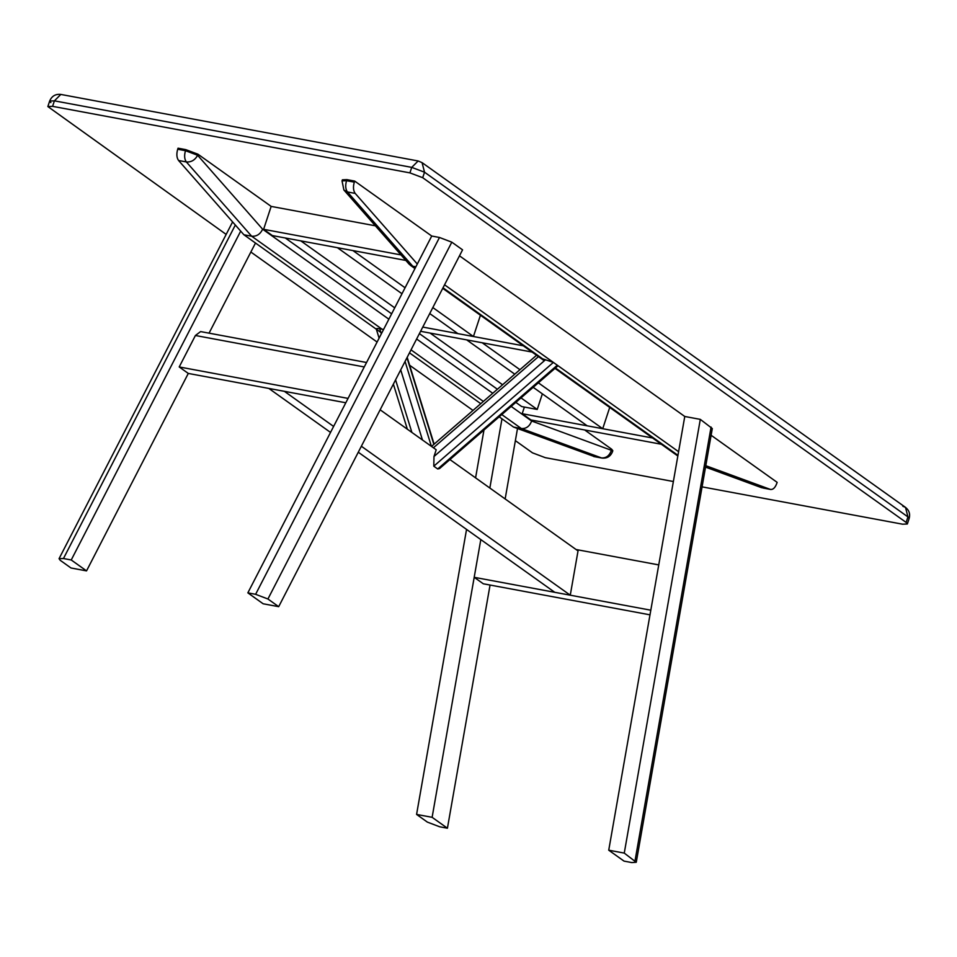 <?xml version="1.0" encoding="UTF-8"?>
<svg xmlns="http://www.w3.org/2000/svg" width="957" height="957" viewBox="0 0 957 957"><rect width="100%" height="100%" fill="white"/><g stroke="black" fill="none" stroke-linecap="round" stroke-linejoin="round"><path stroke-width="1.44" d="M702.079 486.862L902.595 524.197L907.344 523.993L906.147 522.426L422.707 177.703L409.919 172.882L52.599 106.347L47.85 106.55L226.163 234.417M250.854 252.026L377.094 342.044M409.644 365.251L472.997 410.421M515.368 440.651L532.475 452.84L545.275 457.661L673.369 481.515M906.147 522.426L907.954 516.924L424.525 172.2L411.725 167.379L418.149 160.979L60.829 94.432L54.405 100.844L49.656 101.047L50.853 102.602M418.149 160.979L422.073 162.642L424.525 172.2L422.707 177.703M907.344 523.993L909.15 518.491L907.954 516.924L905.501 507.377L902.798 506.229M542.356 393.841L537.224 409.452L521.685 406.558L515.823 402.383M497.401 389.248L419.405 333.622M430.1 333.072L502.581 384.75M521.003 397.885L537.224 409.452M391.64 313.824L285.282 237.982M300.809 240.877L394.727 307.843M422.767 327.079L523.3 345.8M532.068 352.056L420.602 331.301M429.741 313.549L457.901 333.622L473.44 336.517L480.438 315.236M401.988 293.751L337.39 247.684L352.93 250.578L405.074 287.77M432.827 307.556L473.44 336.517M514.77 374.175L466.681 339.879L482.208 342.773L519.95 369.689M538.372 382.824L602.719 428.712L609.717 407.431M533.193 387.31L587.191 425.817L602.719 428.712M405.84 260.436L272.386 235.578L263.618 229.321L271.154 206.401L375.383 225.804M263.618 229.321L400.971 254.909M524.376 407.06L522.187 413.711L652.578 437.995M661.347 444.251L530.956 419.967L522.187 413.711M345.812 402.765L188.29 373.433L179.21 366.95L195.407 335.5L200.611 331.589L366.555 362.5M348.061 398.399L179.21 366.95M449.922 459.563L578.028 550.921L570.264 595.194L361.363 446.237M358.289 452.218L554.737 592.299L570.264 595.194M333.61 426.439L284.373 391.329L268.833 388.434L330.524 432.42M437.72 468.978L557.309 365.215L557.74 366.005L439.526 468.583L437.72 468.978L433.796 466.179L433.988 456.501L436.201 449.778L380.144 409.799M576.054 549.509L658.751 564.905L650.808 610.195L474.193 577.31L480.809 539.592L432.121 817.314L447.421 828.224L490.056 585.05M649.994 614.837L483.285 583.782L474.193 577.31M594.536 456.645L513.562 427.073L499.183 416.821M480.773 403.687L409.488 352.858M380.874 332.45L243.903 234.776L178.576 160.501C176.65 157.785 176.351 154.041 177.691 149.244L178.05 148.191L185.814 149.639L197.967 154.209L271.154 206.401M593.639 456.477L601.403 457.925C606.224 458.224 609.537 455.676 611.332 450.28L612.468 451.764C610.458 456.525 606.917 458.618 601.845 458.044L521.338 428.521L513.562 427.073M243.903 234.776L251.667 236.223L186.352 161.948C184.414 159.233 184.127 155.489 185.467 150.692L185.814 149.639M584.679 429.968L611.679 449.228L612.815 450.711L612.468 451.764M197.967 154.209L197.62 155.273L262.637 229.202C260.244 234.25 256.584 236.594 251.667 236.223L382.118 329.244L383.637 329.364M501.779 414.572L521.338 428.521C526.206 428.856 529.64 426.355 531.625 421.008L611.332 450.28L611.679 449.228M177.691 149.244L185.467 150.692L197.62 155.273C195.013 160.082 191.256 162.307 186.352 161.948L178.576 160.501M705.788 465.688L770.253 489.374C772.897 489.912 775.074 487.926 776.797 483.405L777.144 482.352L711.123 435.268M608.736 850.199L624.263 853.094L636.249 862.281L631.811 862.568L624.036 861.121L608.736 850.199L684.769 416.474L459.492 255.83M431.727 236.032L439.49 237.48L451.812 242.169L462.566 249.849L278.69 606.666L263.151 603.783L247.851 592.862L431.727 236.032L354.664 181.076L354.305 182.141C352.966 186.926 353.265 190.682 355.191 193.398L417.312 264.024M444.55 284.803L678.597 451.704M705.536 467.112L761.413 487.627L770.696 489.494L763.387 488.094M354.305 182.141L346.542 180.694L342.032 180.897L342.379 179.832L346.889 179.629L346.542 180.694C345.202 185.479 345.501 189.235 347.427 191.95L412.754 266.225L415.876 266.8M346.889 179.629L354.664 181.076M415.254 268.008L409.177 264.228L343.898 190.012L347.427 191.95L355.191 193.398M705.548 467.016L761.413 487.627M247.851 592.862L255.615 594.309L267.924 598.998L278.69 606.666M240.697 231.127L71.237 559.977L86.537 570.886L188.29 373.433M209.045 333.168L255.483 243.042M86.537 570.886L71.009 567.991L60.243 560.323L59.059 558.685L63.461 558.529L71.237 559.977M684.769 416.474L700.309 419.369L712.295 428.557L636.261 862.281M624.263 853.094L700.309 419.369M505.152 498.944L517.498 428.521M501.982 418.807L489.84 488.034M483.967 430.028L475.581 477.866M466.549 529.412L416.582 814.419L432.121 817.314M447.421 828.224L439.658 826.776L427.348 822.099L416.582 814.419M540.621 358.157L553.385 362.416L557.309 365.215M376.771 329.519C375.766 328.502 376.759 328.251 379.738 328.801L382.118 329.244M409.919 172.882L411.725 167.379L54.405 100.844L52.599 106.347M364.27 366.95L195.407 335.5M262.637 229.202L388.865 319.207M416.63 339.005L492.747 393.291M511.17 406.426L531.625 421.008M483.357 401.438L411.032 349.867M443.007 287.806L543.193 359.246M555.467 367.99L677.963 455.341M451.812 242.169L267.924 598.998M255.615 594.309L439.49 237.48M235.326 225.027L63.461 558.529M635.029 860.774L711.075 427.049M433.796 466.179L553.385 362.416M538.48 356.626L433.413 447.792M433.988 456.501L545.574 359.688M379.738 328.801L381.317 333.873M395.576 379.857L411.893 432.444M422.456 439.981L400.708 369.88M433.856 444.395L406.976 357.739M431.404 446.357L405.062 361.447M47.85 106.55L49.656 101.047C51.786 96.059 55.506 93.858 60.829 94.432M909.15 518.491C910.358 514.017 909.15 510.308 905.501 507.377L422.073 162.642M601.845 458.044L594.082 456.597M677.843 456.01L554.988 368.397M544.306 360.777L442.732 288.356M414.967 268.558L410.194 265.149M342.032 180.897L343.898 190.012M59.059 558.673L232.599 221.928M536.566 355.262L431.499 446.429M407.359 429.215L393.375 384.128M379.104 338.144L376.268 328.981M434.119 444.168L407.18 357.332"/></g></svg>
